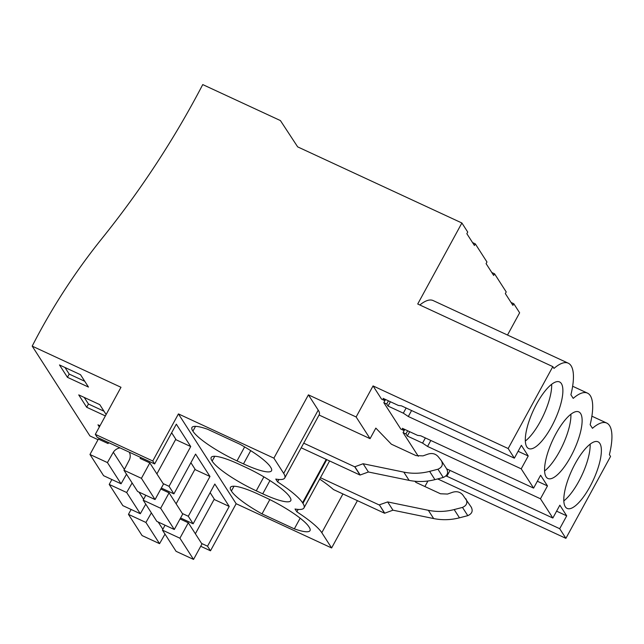 <?xml version="1.0" encoding="UTF-8"?>
<svg xmlns="http://www.w3.org/2000/svg" width="644" height="644" viewBox="0 0 644 644"><rect width="100%" height="100%" fill="white"/><g stroke="black" fill="none" stroke-linecap="round" stroke-linejoin="round"><path stroke-width="0.97" d="M319.062 415.018L370.075 438.661L356.132 416.974L308.404 394.853L318.217 410.115A56.479 10.666 28.6 0 1 319.263 414.647L284.745 477.961A56.479 10.666 28.6 0 1 275.785 479.064L277.604 481.889A56.479 10.666 28.6 0 1 302.559 502.763L326.218 459.381M308.404 394.853L273.885 458.158L283.698 473.421A56.479 10.666 28.6 0 1 284.745 477.961M507.504 335.041L519.628 312.799L513.791 303.727L512.906 305.353L505.331 293.567L506.216 291.941L494.544 273.789L493.658 275.415L486.083 263.629L486.969 262.003L481.14 252.931L475.304 243.859L474.419 245.477L466.844 233.692L467.729 232.065L461.893 222.993L297.665 146.872L280.414 120.573L202.747 84.581A903.709 838.818 147.3 0 1 102.227 238.167A608.25 564.579 147.3 0 0 32.2 346.134L120.983 387.286L95.32 434.362L152.757 460.983L178.428 413.907L273.885 458.158M373.061 385.917L508.164 448.538L514.363 458.174L401.454 405.841L398.362 405.438L383.091 398.362L384.436 400.455L381.546 399.119L373.061 385.917L356.132 416.974M508.164 448.538L552.826 366.629L553.977 368.432A57.38 18.394 114.9 0 1 568.233 363.184L433.13 300.563A57.38 18.394 -65.1 0 0 419.84 304.998M461.893 222.993L417.723 304.008L552.826 366.629M427.922 481.004L424.895 486.542M418.31 456.298L403.064 432.591L404.786 429.435M514.363 458.174L521.366 445.318L528.225 455.984L521.213 468.84L533.602 488.112L420.701 435.779L417.602 435.376L402.331 428.3L403.675 430.393L400.793 429.057L383.824 402.653L385.539 399.497M370.075 438.661L375.83 428.107L391.375 444.199L415.968 455.598L422.979 455.871L428.171 454.06C432.213 452.861 435.553 453.73 438.194 456.676L441.317 460.589C443.33 464.429 442.211 467.311 437.944 469.226L429.62 471.384C420.943 473.598 412.337 473.847 403.812 472.124L363.111 463.744L354.723 466.803L303.718 443.161M446.904 469.235L441.317 460.589M302.559 502.763L302.938 503.358A56.479 10.666 28.6 0 1 303.992 507.891A56.479 10.666 28.6 0 1 295.033 509.002L296.852 511.827A56.479 10.666 28.6 0 1 321.807 532.701L331.62 547.964L236.155 503.721L178.428 413.907M244.631 446.92L237.016 460.887A41.417 7.825 28.6 0 1 192.91 431.134A41.417 7.825 28.6 0 1 191.944 427.503A41.417 7.825 28.6 0 1 207.626 429.266L239.93 444.239A41.417 7.825 28.6 0 1 270.552 467.117A41.417 7.825 28.6 0 1 271.526 470.748A41.417 7.825 28.6 0 1 243.488 463.889L250.709 450.647M237.016 460.887L243.488 463.889M263.879 476.858L256.264 490.825A41.417 7.825 28.6 0 1 212.15 461.072A41.417 7.825 28.6 0 1 211.184 457.441A41.417 7.825 28.6 0 1 239.214 464.3L245.686 467.303A41.417 7.825 28.6 0 1 289.8 497.055A41.417 7.825 28.6 0 1 290.766 500.686A41.417 7.825 28.6 0 1 262.736 493.819L269.957 480.577M256.264 490.825L262.736 493.819M269.82 499.591L262.019 513.888A41.417 7.825 28.6 0 1 231.397 491.002A41.417 7.825 28.6 0 1 230.431 487.379A41.417 7.825 28.6 0 1 258.461 494.238L264.934 497.24A41.417 7.825 28.6 0 1 309.039 526.993A41.417 7.825 28.6 0 1 310.014 530.624A41.417 7.825 28.6 0 1 294.332 528.861L300.152 518.187M262.019 513.888L294.332 528.861M278.924 479.474L277.604 481.889M301.199 447.789L360.028 475.055L354.723 466.803M475.304 243.859L472.559 242.579M494.544 273.789L491.799 272.517M513.791 303.727L511.046 302.455M360.028 475.055L368.416 471.996L409.117 480.376C417.642 482.098 426.248 481.849 434.925 479.635L443.249 477.478C447.516 475.57 448.635 472.688 446.614 468.84L552.85 518.042L540.461 498.778L547.472 485.922L537.354 481.229M552.85 518.042L559.853 505.186L566.712 515.852L556.601 511.167M568.233 363.184A57.38 18.394 114.9 0 1 570.906 394.764L573.224 398.37A57.38 18.394 114.9 0 1 587.473 393.122A57.38 18.394 114.9 0 1 590.154 424.702L592.464 428.308A57.38 18.394 114.9 0 1 606.72 423.06A57.38 18.394 114.9 0 1 609.393 454.64L610.552 456.443L565.899 538.344L559.7 528.708L566.712 515.852M533.602 488.112L540.614 475.256L547.472 485.922M551.489 426.739A36.716 11.769 114.9 0 0 559.539 381.94A36.716 11.769 114.9 0 0 536.71 403.756A36.716 11.769 114.9 0 0 528.66 448.554A36.716 11.769 114.9 0 0 551.489 426.739M589.976 486.614A36.716 11.769 114.9 0 0 598.026 441.808A36.716 11.769 114.9 0 0 575.197 463.632A36.716 11.769 114.9 0 0 567.147 508.43A36.716 11.769 114.9 0 0 589.976 486.614M555.957 433.694A36.716 11.769 114.9 0 0 547.907 478.492A36.716 11.769 114.9 0 0 570.729 456.676A36.716 11.769 114.9 0 0 578.779 411.878A36.716 11.769 114.9 0 0 555.957 433.694M175.611 439.546L190.729 446.558L176.335 424.163L154.657 463.93L152.757 460.983M190.729 446.558L169.05 486.325L173.896 493.868L195.583 454.101L209.976 476.488L188.29 516.263L191.244 520.859L193.144 523.805L214.822 484.03L229.216 506.426L207.537 546.201L210.491 550.797L200.719 546.265M236.155 503.721L210.491 550.797M95.32 434.362L97.212 437.308L154.657 463.93M98.033 439.699L89.935 435.94L32.2 346.134M80.516 374.695L59.481 364.947L67.443 377.32L88.47 387.068L80.516 374.695M105.375 415.919L86.682 407.258L78.729 394.885L99.764 404.633L106.131 414.535M99.353 426.964L97.969 424.815L100.005 425.764M384.436 400.455L385.072 399.28M528.225 455.984L518.106 451.291M383.824 402.653L386.706 403.989L388.429 400.834M521.213 468.84L408.312 416.507L403.321 413.158L388.05 406.082L386.706 403.989M368.416 471.996L363.111 463.744M360.117 474.894L354.812 466.642M195.518 426.352L192.91 431.134M408.312 416.507L411.572 410.526M525.351 441.019A36.716 11.769 114.9 0 0 540.292 421.546A36.716 11.769 114.9 0 0 551.65 384.291M161.33 488.039L173.896 493.868M163.101 483.572L169.05 486.325M67.443 377.32L69.206 374.075L84.75 381.28M69.206 374.075L64.98 367.491M388.05 406.082L390.409 401.759M403.321 413.158L406.131 408.006M437.687 478.919L565.899 538.344M331.62 547.964L357.412 500.654M559.7 528.708L446.026 475.86M201.588 543.439L207.537 546.201M540.461 498.778L427.56 446.445L422.569 443.096L407.298 436.02L405.953 433.927L407.668 430.772M403.064 432.591L405.953 433.927M446.799 476.383L450.059 470.402M563.838 500.887A36.716 11.769 114.9 0 0 578.779 481.422A36.716 11.769 114.9 0 0 590.137 444.159M471.166 507.021C473.187 510.877 472.06 513.751 467.794 515.659L459.478 517.816C450.792 520.03 442.186 520.28 433.662 518.565L392.961 510.185L384.581 513.244L333.528 489.585A56.479 10.666 28.6 0 0 319.69 479.104M414.816 481.237L415.919 482.38L440.512 493.779L447.532 494.053L452.716 492.249C456.773 491.05 460.114 491.919 462.738 494.866L471.448 507.416M296.852 511.827L298.164 509.412M234.005 486.228L231.397 491.002M214.098 499.422L229.216 506.426M180.578 517.977L193.144 523.805M182.349 513.51L188.29 516.263M465.862 498.77C467.874 502.626 466.755 505.508 462.489 507.416L454.173 509.565C445.487 511.787 436.89 512.028 428.357 510.314L387.664 501.934L379.364 504.832L384.669 513.083M392.961 510.185L387.664 501.934M384.581 513.244L379.364 504.832M379.276 504.993L320.438 477.719M214.758 456.29L212.15 461.072M194.85 469.484L209.976 476.488M403.675 430.393L404.319 429.218M427.56 446.445L430.82 440.464M544.599 470.957A36.716 11.769 114.9 0 0 559.531 451.484A36.716 11.769 114.9 0 0 570.89 414.221M86.682 407.258L88.453 404.013L103.99 411.21M88.453 404.013L84.219 397.429M407.298 436.02L409.656 431.689M422.569 443.096L425.37 437.944M108.611 442.589L108.079 443.563L98.371 439.063L89.967 454.487L107.427 462.585L113.328 452.225A9.41 8.734 147.3 0 1 120.001 447.87M129.259 452.16A9.41 8.734 147.3 0 1 129.444 459.703L123.954 470.241L137.591 491.453L155.059 499.551L163.463 484.127L149.827 462.915L141.422 478.331L123.954 470.241M140.65 457.441L140.118 458.415L149.827 462.915M126.522 474.226L121.064 483.797L103.603 475.699L89.967 454.487M171.642 432.768L175.788 439.216L156.886 473.895M113.328 452.225L124.381 469.42M141.422 478.331L155.059 499.551M107.427 462.585L121.064 483.797M145.769 495.244L143.201 500.179L156.838 521.39L174.299 529.489L182.711 514.065L169.074 492.853L160.662 508.269L143.201 500.179M160.799 489.013L169.074 492.853M132.125 482.952L126.675 492.515L109.214 484.425L111.879 479.539M145.761 504.163L140.312 513.735L122.851 505.637L109.214 484.425M190.89 462.706L195.035 469.154L176.126 503.825M138.951 492.08L143.628 499.358M160.662 508.269L174.299 529.489M126.675 492.515L140.312 513.735M165.009 525.182L162.441 530.117L176.078 551.328L193.546 559.419L201.95 544.003L188.314 522.783L179.909 538.207L162.441 530.117M180.046 518.951L188.314 522.783M151.372 512.89L145.914 522.453L128.454 514.363L131.118 509.468M165.009 534.101L159.559 543.665L142.091 535.575L128.454 514.363M210.129 492.636L214.275 499.092L195.374 533.763M158.191 522.018L162.868 529.296M179.909 538.207L193.546 559.419M145.914 522.453L159.559 543.665M283.698 473.421L318.217 410.115M443.249 477.478L437.944 469.226M434.925 479.635L429.62 471.384M409.117 480.376L403.812 472.124M342.938 493.94L321.807 532.701M467.794 515.659L462.489 507.416M459.478 517.816L454.173 509.565M433.662 518.565L428.357 510.314M302.938 503.358L326.774 459.639M606.72 423.06L591.884 416.185M303.992 507.891L329.591 460.943M587.473 393.122L572.637 386.247"/></g></svg>
